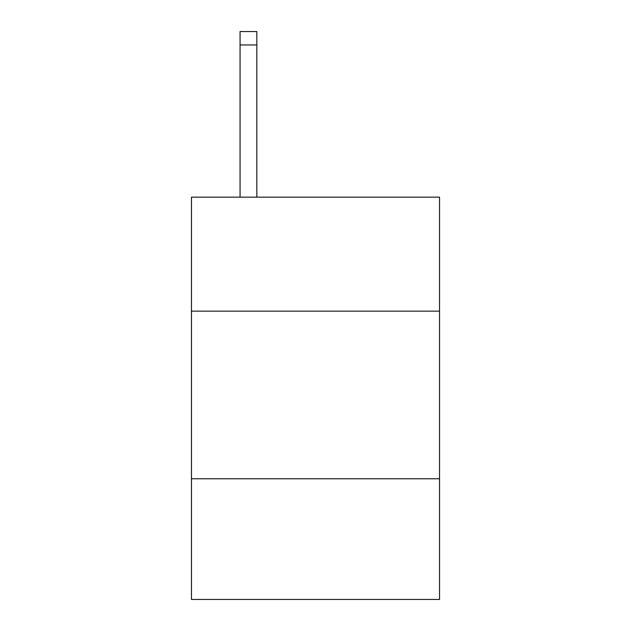 <?xml version="1.0" encoding="UTF-8"?>
<svg xmlns="http://www.w3.org/2000/svg" width="631" height="631" viewBox="0 0 631 631"><rect width="100%" height="100%" fill="white"/><g stroke="black" fill="none" stroke-linecap="round" stroke-linejoin="round"><path stroke-width="0.95" d="M439.539 311.138L439.539 197.156L191.461 197.156L191.461 311.138L439.539 311.138L439.539 599.45L191.461 599.45L191.461 311.138M439.539 478.763L191.461 478.763M256.833 197.156L256.833 44.959L240.072 44.959L240.072 31.55L256.833 31.55L256.833 44.959M240.072 197.156L240.072 44.959M256.833 31.55L240.072 31.55"/></g></svg>
